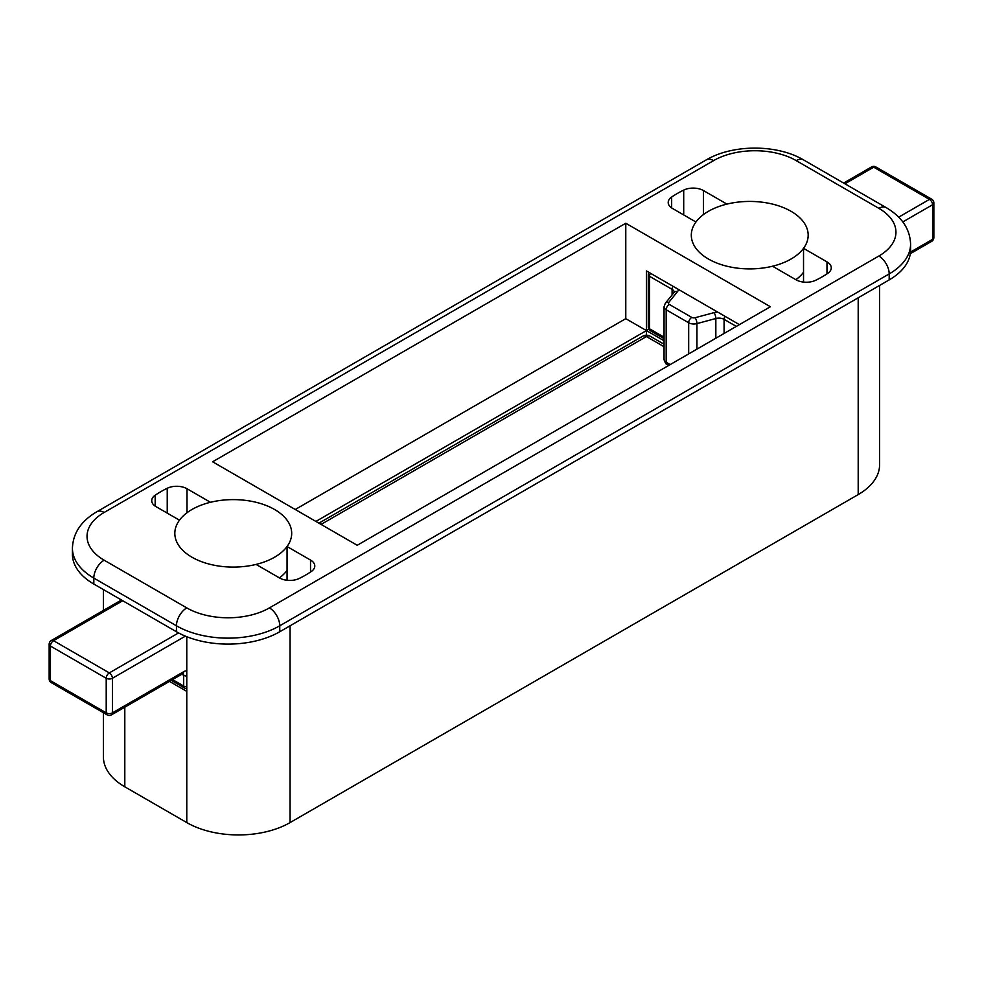 <?xml version="1.0" encoding="UTF-8"?>
<svg xmlns="http://www.w3.org/2000/svg" width="983" height="983" viewBox="0 0 983 983"><rect width="100%" height="100%" fill="white"/><g stroke="black" fill="none" stroke-linecap="round" stroke-linejoin="round"><path stroke-width="1.47" d="M167.233 513.114L167.233 488.268A102.257 59.041 0 0 0 155.179 495.223A14.61 8.429 180 0 0 151.726 500.679A14.61 8.429 180 0 0 156.014 506.638L179.471 520.179A58.427 33.741 0 0 0 174.827 533.351A58.427 33.741 0 0 0 191.943 557.201A58.427 33.741 0 0 0 256.072 564.414L279.528 577.955A14.61 8.429 180 0 0 299.299 578.434A102.257 59.041 0 0 0 311.341 571.467A14.61 8.429 180 0 0 314.793 566.024A14.61 8.429 180 0 0 310.517 560.064L287.061 546.523A58.427 33.741 0 0 0 291.693 533.351A58.427 33.741 0 0 0 210.46 502.288L187.003 488.748L187.003 512.745M683.701 214.933L683.701 190.088A102.257 59.041 0 0 0 671.659 197.042A14.61 8.429 180 0 0 668.207 202.486A14.61 8.429 180 0 0 672.483 208.457L695.939 221.998A58.427 33.741 0 0 0 691.307 235.17A58.427 33.741 0 0 0 708.424 259.021A58.427 33.741 0 0 0 772.54 266.221L795.997 279.774A14.61 8.429 180 0 0 815.767 280.241A102.257 59.041 0 0 0 827.821 273.286A14.61 8.429 180 0 0 831.274 267.843A14.61 8.429 180 0 0 826.986 261.883L803.529 248.33A58.427 33.741 0 0 0 808.173 235.17A58.427 33.741 0 0 0 726.928 204.108L703.472 190.567L703.472 214.564M648.841 329.194L646.445 330.583L646.445 270.952L739.4 324.623M287.061 580.265L287.061 546.523M124.804 707.182L124.804 786.805L186.782 822.587L186.782 691.381L169.469 681.391M646.445 335.215L646.445 330.583L664.041 340.745M290.071 625.79L290.071 822.587L858.196 494.584L858.196 297.788M879.588 285.439L879.588 464.775A73.037 42.171 180 0 1 858.196 494.584M124.804 786.805A73.037 42.171 180 0 1 103.412 756.984L103.412 712.724M186.782 691.381L186.782 636.701M290.071 822.587A73.037 42.171 180 0 1 186.782 822.587M167.233 488.268A14.61 8.429 180 0 1 187.003 488.748M683.701 190.088A14.61 8.429 180 0 1 703.472 190.567M212.611 461.789L357.222 545.282L770.389 306.733L625.778 223.239L212.611 461.789M315.899 521.42L646.445 330.583L625.778 318.664L625.778 223.239M889.185 279.897A73.037 42.171 0 0 0 910.577 250.075L910.577 244.116A73.037 42.171 180 0 1 889.185 273.925L279.75 625.79A73.037 42.171 180 0 1 176.448 625.79L93.815 578.078A73.037 42.171 180 0 1 72.423 548.256L72.423 554.228A73.037 42.171 0 0 0 93.815 584.037L176.448 631.75A73.037 42.171 0 0 0 279.75 631.75L889.185 279.897L889.185 273.925A14.61 8.429 -120 0 0 878.851 256.035A58.427 33.741 0 0 0 878.851 208.335L796.218 160.622A58.427 33.741 0 0 0 713.584 160.622L104.149 512.475A58.427 33.741 0 0 0 104.149 560.187L186.782 607.899A58.427 33.741 0 0 0 269.416 607.899L878.851 256.035M625.778 318.664L295.244 509.501M803.529 282.084L803.529 248.33M279.418 577.893A58.427 33.741 0 0 0 281.408 576.321A58.427 33.741 0 0 0 287.061 570.373M281.408 552.458A58.427 33.741 180 0 1 215.928 565.569A58.427 33.741 180 0 1 174.827 533.351A58.427 33.741 180 0 1 185.123 514.232A58.427 33.741 180 0 1 250.604 501.133A58.427 33.741 180 0 1 291.693 533.351A58.427 33.741 180 0 1 281.408 552.458M791.057 259.021A58.427 33.741 180 0 1 727.371 266.332A58.427 33.741 180 0 1 691.307 235.17A58.427 33.741 180 0 1 708.424 211.308A58.427 33.741 180 0 1 772.097 203.997A58.427 33.741 180 0 1 808.173 235.17A58.427 33.741 180 0 1 791.057 259.021M795.898 279.713A58.427 33.741 0 0 0 803.529 272.193M279.75 631.75L279.75 625.79A14.61 8.429 -120 0 0 269.416 607.899M176.448 631.75L176.448 625.79A14.61 8.429 120 0 1 186.782 607.899M93.815 584.037L93.815 578.078A14.61 8.429 120 0 1 104.149 560.187M713.584 160.622A14.61 8.429 -120 0 0 706.273 159.897C732.777 144.182 777.025 144.182 803.516 159.897A14.61 8.429 120 0 0 796.218 160.622M104.149 512.475A14.61 8.429 -120 0 0 96.838 511.75L706.273 159.897M803.516 159.897L886.162 207.61A14.61 8.429 120 0 0 878.851 208.335M671.659 197.042L671.659 207.941M826.986 273.839L826.986 261.883M310.517 572.032L310.517 560.064M155.179 495.223L155.179 506.122M664.041 346.716L646.445 336.555L321.06 524.406M650.095 336.186A7.299 7.299 0 0 0 642.784 336.186A7.299 4.215 -120 0 1 646.445 336.555A7.299 4.215 -60 0 1 650.095 336.186L664.041 344.247M678.54 289.481A11.685 6.746 180 0 1 677.52 291.595L668.698 302.506A2.924 1.683 0 0 0 669.276 304.411L691.774 317.398A2.924 1.683 0 0 0 695.079 317.73L713.99 312.643A11.685 6.746 180 0 1 717.639 312.053M898.695 217.145L929.463 199.389L873.69 167.184L844.913 183.796M724.09 333.47L724.09 319.352A7.299 4.215 0 0 0 715.833 318.517L696.935 323.604A7.299 4.215 180 0 1 688.678 322.768L666.179 309.78A7.299 4.215 180 0 1 664.041 306.794L664.041 359.274A7.299 4.215 0 0 0 666.179 362.26L666.179 309.78A4.387 2.531 120 0 1 669.276 304.411M736.304 326.405L724.09 319.352A4.387 2.531 120 0 1 724.999 316.305M715.833 338.226L715.833 318.517A4.387 1.511 74.9 0 0 713.99 312.643M696.935 349.149L696.935 323.604A4.387 1.511 74.9 0 0 695.079 317.73M688.678 353.905L688.678 322.768A4.387 2.531 120 0 1 691.774 317.398M664.041 359.274C665.159 363.01 666.167 364.668 667.088 364.263A4.387 2.531 120 0 1 666.179 362.26L670.197 364.582M674.227 292.234A7.299 4.215 0 0 0 672.089 289.334L649.542 276.321L649.542 328.801L664.041 337.169M672.089 294.912L672.089 289.334A4.387 2.531 120 0 1 672.999 286.286M910.491 252.09L932.572 239.348L932.572 204.759L902.824 221.925M650.451 273.262A4.387 2.531 120 0 0 649.542 276.321A4.387 2.531 180 0 1 648.252 274.527A4.387 4.387 0 0 1 648.841 272.34M648.252 327.007A4.387 4.387 0 0 0 650.451 330.804A4.387 2.531 120 0 1 649.542 328.801A4.387 2.531 180 0 1 648.252 327.007L648.252 274.527M677.52 291.595A4.387 3.244 -141.1 0 0 674.105 292.418L674.227 292.32M668.698 302.506A4.387 3.244 -141.1 0 0 665.294 303.329L674.105 292.418M871.503 166.963A4.387 2.531 60 0 1 873.69 167.184A4.387 2.531 120 0 1 875.878 166.963A4.387 4.387 0 0 0 871.503 166.963L843.635 183.059M910.307 253.675L931.663 241.351A4.387 2.531 -120 0 0 932.572 239.348A4.387 2.531 0 0 0 933.85 237.554L933.85 202.965A4.387 4.387 0 0 0 931.663 199.168A4.387 2.531 120 0 0 929.463 199.389A4.387 2.531 -120 0 1 932.572 204.759A4.387 2.531 0 0 0 933.85 202.965M122.74 600.736L53.537 640.695L109.31 672.9A4.387 2.531 -60 0 0 106.213 678.27L50.428 646.064L50.428 680.654L106.213 712.859L106.213 678.27A4.387 2.531 0 0 0 112.406 678.27L112.406 712.859L183.686 671.708A4.387 2.531 60 0 1 182.777 673.711L182.777 673.281M185.382 636.136L112.406 678.27A4.387 2.531 -120 0 0 109.31 672.9L178.562 632.917M186.782 670.873A8.761 5.062 120 0 0 183.686 671.708M172.566 679.609L183.686 686.023L183.686 675.284L181.867 674.24M51.337 682.657A4.387 2.531 -60 0 1 50.428 680.654A4.387 2.531 0 0 1 49.15 678.86A4.387 4.387 0 0 0 51.337 682.657L107.122 714.862A4.387 2.531 -60 0 1 106.213 712.859A4.387 2.531 0 0 0 112.406 712.859A4.387 2.531 60 0 1 111.497 714.862L182.777 673.711M186.782 676.021A4.387 2.531 180 0 1 183.686 675.284A4.387 2.531 120 0 0 183.108 673.539M50.428 646.064A4.387 2.531 -60 0 1 53.537 640.695A4.387 2.531 60 0 0 51.337 640.474A4.387 4.387 0 0 0 49.15 644.27A4.387 2.531 0 0 0 50.428 646.064M186.782 686.761A4.387 2.531 180 0 1 183.686 686.023A4.387 2.531 -60 0 0 184.595 688.026A4.387 4.387 0 0 0 186.782 688.616M103.412 589.579L103.412 610.418M96.838 511.75C81.122 521.002 72.975 533.179 72.423 548.256M886.162 207.61C901.878 216.862 910.025 229.027 910.577 244.116M318.922 523.165L642.784 336.186M650.451 330.804L664.041 338.656M665.294 303.329L664.041 306.794M931.663 241.351A4.387 4.387 0 0 0 933.85 237.554M875.878 166.963L931.663 199.168M667.088 364.263L668.919 365.32M107.122 714.862A4.387 4.387 0 0 0 111.497 714.862M49.15 678.86L49.15 644.27M51.337 640.474L121.462 599.999M184.595 688.026L171.288 680.347"/></g></svg>
